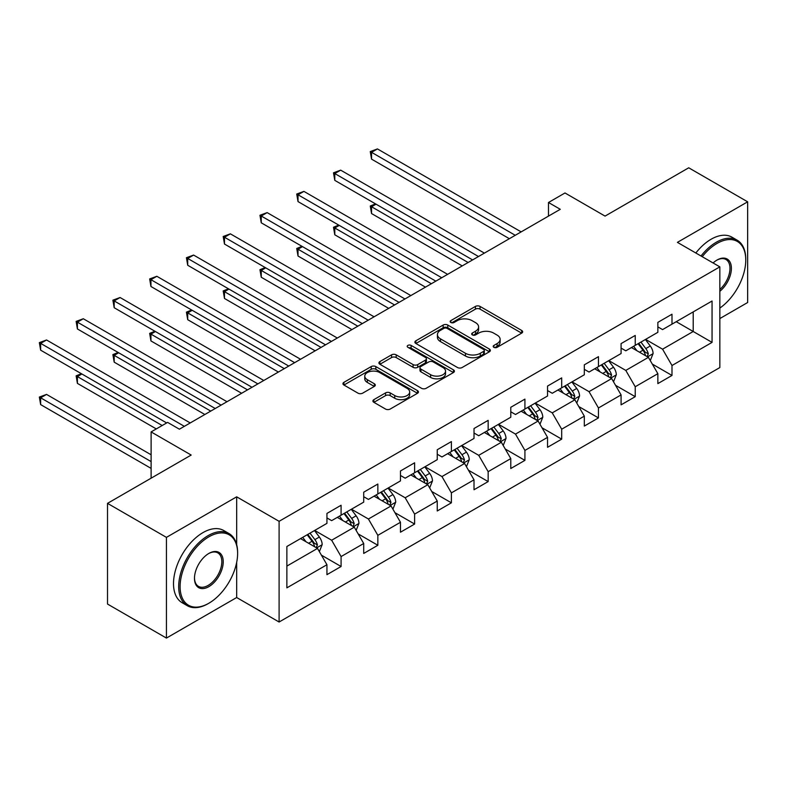 <?xml version="1.0" encoding="UTF-8"?>
<svg xmlns="http://www.w3.org/2000/svg" width="787" height="787" viewBox="0 0 787 787"><rect width="100%" height="100%" fill="white"/><g stroke="black" fill="none" stroke-linecap="round" stroke-linejoin="round"><path stroke-width="1.18" d="M493.872 347.323A2.292 1.318 0 0 0 497.118 347.323L521.692 333.127A3.276 1.889 0 0 0 522.657 331.789A3.276 1.889 0 0 0 521.692 330.461L480.05 306.418A3.276 1.889 0 0 0 475.427 306.418L450.843 320.604A2.292 1.318 0 0 0 450.174 321.539A2.292 1.318 0 0 0 450.843 322.473A2.292 1.318 0 0 0 454.089 322.473L457.267 320.643A10.467 6.04 0 0 1 472.072 320.643L475.545 322.64A10.467 6.04 0 0 1 478.604 326.92A10.467 6.04 0 0 1 475.545 331.189L472.357 333.029A2.292 1.318 0 0 0 471.688 333.963A2.292 1.318 0 0 0 472.357 334.898A2.292 1.318 0 0 0 475.604 334.898L478.781 333.058A10.467 6.04 0 0 1 493.587 333.058L497.059 335.065A10.467 6.04 0 0 1 500.129 339.345A10.467 6.04 0 0 1 497.059 343.614L493.872 345.454A2.292 1.318 0 0 0 493.203 346.388A2.292 1.318 0 0 0 493.872 347.323L493.872 345.454M373.864 399.648A3.276 1.889 0 0 0 372.91 400.977A3.276 1.889 0 0 0 373.864 402.314L385.551 409.063A3.276 1.889 0 0 0 390.175 409.063L417.474 393.303A3.276 1.889 0 0 0 418.428 391.965A3.276 1.889 0 0 0 417.474 390.627L375.832 366.585A3.276 1.889 0 0 0 371.208 366.585L343.909 382.344A3.276 1.889 0 0 0 342.945 383.682A3.276 1.889 0 0 0 343.909 385.02L358.016 393.166A3.276 1.889 0 0 0 362.65 393.166L374.327 386.427A3.276 1.889 0 0 0 375.291 385.089A3.276 1.889 0 0 0 374.327 383.751L367.332 379.708A8.755 5.056 0 0 1 364.765 376.137A8.755 5.056 0 0 1 370.165 371.474A8.755 5.056 0 0 1 379.708 372.566L407.125 388.394A8.755 5.056 0 0 1 409.683 391.965A8.755 5.056 0 0 1 404.282 396.638A8.755 5.056 0 0 1 394.74 395.536L390.175 392.9A3.276 1.889 0 0 0 385.551 392.9L373.864 399.648L373.864 402.314M719.839 318.568L747.65 302.513L747.65 201.816L688.723 167.798L605.055 216.1L564.987 192.972L548.49 202.495L560.275 209.303L179.397 429.2L167.611 422.393L151.114 431.915L151.114 478.181M236.671 544.624L236.671 496.823L166.431 537.373L107.514 503.355L191.182 455.053L151.114 431.915M236.671 496.823L279.1 521.319L719.839 266.862L719.839 367.559L279.1 622.015L279.1 521.319M747.65 201.816L677.41 242.366L719.839 266.862M457.493 367.519A3.276 1.889 0 0 0 462.126 367.519L489.425 351.759A3.276 1.889 0 0 0 490.38 350.422A3.276 1.889 0 0 0 489.425 349.094L447.783 325.051A3.276 1.889 0 0 0 443.15 325.051L415.851 340.81A3.276 1.889 0 0 0 414.897 342.148A3.276 1.889 0 0 0 415.851 343.476L457.493 367.519M408.787 347.815A2.292 1.318 0 0 1 411.109 348.139L411.109 345.414L453.45 369.86A3.276 1.889 0 0 1 454.404 371.198A3.276 1.889 0 0 1 453.45 372.536L426.151 388.296A3.276 1.889 0 0 1 421.527 388.296L379.885 364.253L379.885 361.577A3.276 1.889 0 0 0 378.921 362.915A3.276 1.889 0 0 0 379.885 364.253M379.885 361.577L391.562 354.839A3.276 1.889 0 0 1 396.186 354.839L413.077 364.588A3.276 1.889 0 0 0 417.71 364.588L425.452 360.112A3.276 1.889 0 0 0 426.416 358.774A3.276 1.889 0 0 0 425.452 357.436L407.873 347.283A2.292 1.318 0 0 1 407.204 346.349A2.292 1.318 0 0 1 408.62 345.129A2.292 1.318 0 0 1 411.109 345.414M166.431 537.373L166.431 638.08L107.514 604.052L107.514 503.355M321.401 555.14L341.086 566.502L341.086 556.566L363.712 543.502L363.712 553.438L377.849 545.273L377.849 535.337L400.475 522.273L400.475 532.209L414.621 524.044L414.621 514.108L437.247 501.044L437.247 510.979L451.384 502.814L451.384 492.878L474.01 479.824L474.01 489.75L488.156 481.585L488.156 471.659L510.783 458.595L510.783 468.521L524.919 460.365L524.919 450.43L547.545 437.365L547.545 447.301L561.692 439.136L561.692 429.2L584.318 416.136L584.318 426.072L598.454 417.907L598.454 407.971L621.081 394.907L621.081 404.843L635.227 396.678L635.227 386.742L657.853 373.677L657.853 383.613L671.99 375.448L671.99 365.512L712.058 342.384L712.058 301.018L693.209 311.898L693.209 331.494L712.058 342.384M341.086 566.502L326.939 574.667L326.939 564.732L286.871 587.859L286.871 546.493L326.939 523.365L326.939 513.429L341.086 505.264L341.086 515.2L363.712 502.136L363.712 492.2L377.849 484.035L377.849 493.97L400.475 480.906L400.475 470.97L414.621 462.805L414.621 472.741L437.247 459.677L437.247 449.751L451.384 441.586L451.384 451.512L474.01 438.448L474.01 428.522L488.156 420.356L488.156 430.292L510.783 417.228L510.783 407.292L524.919 399.127L524.919 409.063L547.545 395.999L547.545 386.063L561.692 377.898L561.692 387.834L584.318 374.769L584.318 364.834L598.454 356.668L598.454 366.604L621.081 353.54L621.081 343.604L635.227 335.439L635.227 345.375L657.853 332.311L657.853 322.375L671.99 314.22L671.99 324.146L712.058 301.018M337.308 517.374L354.278 527.172L331.652 540.236L314.682 530.438M326.939 517.925L331.652 520.64L341.086 515.2M331.652 540.236L341.086 556.566M354.278 527.172L363.712 543.502M374.081 496.144L391.05 505.943L368.424 519.007L351.455 509.209M363.712 496.695L368.424 499.411L377.849 493.97M368.424 519.007L377.849 535.337M391.05 505.943L400.475 522.273M410.844 474.925L427.813 484.713L405.187 497.778L388.217 487.979M400.475 475.466L405.187 478.191L414.621 472.741M405.187 497.778L414.621 514.108M427.813 484.713L437.247 501.044M447.616 453.696L464.586 463.494L441.96 476.558L424.99 466.76M437.247 454.237L441.96 456.962L451.384 451.512M441.96 476.558L451.384 492.878M464.586 463.494L474.01 479.824M484.379 432.466L501.349 442.264L478.722 455.329L461.753 445.531M474.01 433.007L478.722 435.732L488.156 430.292M478.722 455.329L488.156 471.659M501.349 442.264L510.783 458.595M521.151 411.237L538.121 421.035L515.495 434.099L498.525 424.301M510.783 411.778L515.495 414.503L524.919 409.063M515.495 434.099L524.919 450.43M538.121 421.035L547.545 437.365M557.914 390.008L574.884 399.806L552.258 412.87L535.288 403.072M547.545 390.559L552.258 393.274L561.692 387.834M552.258 412.87L561.692 429.2M574.884 399.806L584.318 416.136M594.687 368.778L611.656 378.577L589.03 391.641L572.06 381.843M584.318 369.329L589.03 372.044L598.454 366.604M589.03 391.641L598.454 407.971M611.656 378.577L621.081 394.907M631.449 347.559L648.419 357.347L625.793 370.411L608.823 360.613M621.081 348.1L625.793 350.815L635.227 345.375M625.793 370.411L635.227 386.742M648.419 357.347L657.853 373.677M676.24 321.696L693.209 331.494L662.565 349.192L645.596 339.394M657.853 326.871L662.565 329.596L671.99 324.146M662.565 349.192L671.99 365.512M166.431 638.08L236.671 597.53L279.1 622.015M548.49 202.495L548.49 216.1M286.871 566.089L317.515 548.401L300.545 538.603M317.515 548.401L326.939 564.732M652.315 364.086L671.99 375.448M615.542 385.315L635.227 396.678M578.779 406.545L598.454 417.907M542.007 427.774L561.692 439.136M505.244 449.003L524.919 460.365M468.472 470.223L488.156 481.585M431.709 491.452L451.384 502.814M394.936 512.681L414.621 524.044M358.174 533.911L377.849 545.273M236.671 597.53L236.671 562.41M494.787 347.647L497.059 346.339A10.467 6.04 0 0 0 500.129 342.06L500.129 339.345M478.604 326.92L478.604 329.645A10.467 6.04 0 0 1 475.545 333.914L473.272 335.223M521.653 333.157L480.05 309.134A3.276 1.889 0 0 0 475.427 309.134L451.758 322.798M489.376 351.789L447.783 327.766A3.276 1.889 0 0 0 443.15 327.766L415.9 343.506M483.641 351.366A2.292 1.318 0 0 0 484.31 350.422A2.292 1.318 0 0 0 483.641 349.487L447.085 328.386A2.292 1.318 0 0 0 443.848 328.386L440.494 330.324A10.467 6.04 0 0 0 437.424 334.603A10.467 6.04 0 0 0 440.494 338.872L465.481 353.294A10.467 6.04 0 0 0 480.286 353.294L483.641 351.366L483.641 354.081A2.292 1.318 0 0 0 484.31 353.147L484.31 350.422M437.424 334.603L437.424 337.318A10.467 6.04 0 0 0 440.494 341.597L440.494 338.872M483.641 354.081L480.286 356.019A10.467 6.04 0 0 1 465.481 356.019L440.494 341.597M379.924 364.273L391.562 357.554L391.562 354.839M426.416 358.774L426.416 361.499A3.276 1.889 0 0 1 425.452 362.827L417.71 367.303A3.276 1.889 0 0 1 413.077 367.303L396.186 357.554A3.276 1.889 0 0 0 391.562 357.554M411.109 348.139L453.401 372.556M430.607 374.701A8.755 5.056 0 0 0 440.14 375.793A8.755 5.056 0 0 0 445.54 371.13A8.755 5.056 0 0 0 442.983 367.559L433.322 361.981A3.276 1.889 0 0 0 428.699 361.981L420.947 366.457A3.276 1.889 0 0 0 419.983 367.795A3.276 1.889 0 0 0 420.947 369.123L430.607 374.701L430.607 377.426A8.755 5.056 0 0 0 440.14 378.517A8.755 5.056 0 0 0 445.54 373.855L445.54 371.13M419.983 367.795L419.983 370.51A3.276 1.889 0 0 0 420.947 371.848L420.947 369.123M430.607 377.426L420.947 371.848M409.683 391.965L409.683 394.69A8.755 5.056 0 0 1 404.282 399.353A8.755 5.056 0 0 1 394.74 398.261L390.175 395.625A3.276 1.889 0 0 0 385.551 395.625L373.914 402.344M364.765 376.137L364.765 378.862A8.755 5.056 0 0 0 367.332 382.433L367.332 379.708M374.287 386.447L367.332 382.433M417.474 390.627L417.474 393.303L375.832 369.31A3.276 1.889 0 0 0 371.208 369.31L343.949 385.05M650.288 360.574L653.092 353.511A8.834 5.096 -120 0 0 650.269 345.995L645.409 339.502M636.929 350.717L633.624 346.3M376.038 204.167L371.553 206.755L371.553 213.562L462.225 265.908M647.062 356.56L648.321 353.894A8.834 5.096 -120 0 0 645.793 348.582L640.933 342.079M638.719 343.358L644.11 350.569A4.496 2.597 60 0 1 644.927 351.937L648.321 353.894M638.1 343.712L642.969 350.215A8.834 5.096 60 0 1 645.497 355.527M371.553 213.562L370.264 206.007L468.117 262.504M370.264 206.007L375.517 203.872M515.259 235.293L371.553 152.324L377.445 148.92L521.151 231.89M509.366 238.697L371.553 159.131L371.553 152.324L370.264 151.576L377.445 148.92M371.553 159.131L370.264 151.576M719.839 308.071A40.668 23.482 120 0 0 745.761 260.054A40.668 23.482 120 0 0 717.006 243.458A40.668 23.482 120 0 0 702.24 256.7M701.02 255.991A41.662 24.053 -60 0 1 716.308 242.229A41.662 24.053 -60 0 1 737.134 240.173A41.662 24.053 -60 0 1 745.761 259.238L745.761 260.054M713.081 262.956A20.334 11.736 -60 0 1 717.006 260.054L717.006 260.054A20.334 11.736 -60 0 1 731.32 266.754A20.334 11.736 -60 0 1 719.839 291.298M695.836 253.001A41.662 24.053 -60 0 1 711.114 239.238A41.662 24.053 -60 0 1 731.949 237.172L737.134 240.173M719.839 289.459A19.331 11.166 120 0 0 729.51 272.715A19.331 11.166 120 0 0 725.968 259.503A19.331 11.166 120 0 0 716.652 260.271M208.152 603.649L208.86 603.236A40.668 23.482 120 0 0 237.615 553.438A40.668 23.482 120 0 0 208.86 536.832A40.668 23.482 120 0 0 180.105 586.64A40.668 23.482 120 0 0 208.86 603.236L208.152 603.649A41.662 24.053 -60 0 1 187.316 605.715A41.662 24.053 -60 0 1 180.931 572.326A41.662 24.053 -60 0 1 208.152 535.613A41.662 24.053 -60 0 1 228.987 533.547A41.662 24.053 -60 0 1 237.615 552.622L237.615 553.438M208.86 586.64A20.334 11.736 -60 0 1 194.478 578.337A20.334 11.736 -60 0 1 208.86 553.438L208.86 553.438A20.334 11.736 -60 0 1 223.233 561.741A20.334 11.736 -60 0 1 208.86 586.64M194.487 577.924A19.331 11.166 120 0 0 198.481 586.374A19.331 11.166 120 0 0 208.152 585.41A19.331 11.166 120 0 0 220.783 568.381A19.331 11.166 120 0 0 217.822 552.887A19.331 11.166 120 0 0 208.506 553.645M187.316 605.715L182.131 602.714A41.662 24.053 -60 0 1 175.747 569.335A41.662 24.053 -60 0 1 202.967 532.612A41.662 24.053 -60 0 1 223.803 530.556L228.987 533.547M613.516 381.803L616.319 374.74A8.834 5.096 -120 0 0 613.506 367.224L608.636 360.721M600.156 371.946L596.851 367.529M339.266 225.397L334.79 227.984L334.79 234.792L425.462 287.137M610.289 377.79L611.558 375.114A8.834 5.096 -120 0 0 609.02 369.801L604.16 363.309M601.947 364.588L607.348 371.789A4.496 2.597 60 0 1 608.164 373.156L611.558 375.114M601.327 364.942L606.197 371.434A8.834 5.096 60 0 1 608.725 376.747M334.79 234.792L333.491 227.236L431.355 283.733M333.491 227.236L338.754 225.102M576.753 403.033L579.557 395.969A8.834 5.096 -120 0 0 576.733 388.444L571.874 381.951M563.394 393.166L560.088 388.758M302.503 246.626L298.017 249.213L298.017 256.021L388.689 308.366M573.516 399.019L574.785 396.343A8.834 5.096 -120 0 0 572.257 391.031L567.388 384.538M565.184 385.817L570.575 393.018A4.496 2.597 60 0 1 571.392 394.385L574.785 396.343M564.564 386.171L569.424 392.664A8.834 5.096 60 0 1 571.952 397.976M298.017 256.021L296.729 248.466L394.582 304.962M296.729 248.466L301.982 246.331M478.486 256.523L334.79 173.553L340.682 170.149L484.379 253.119M472.594 259.917L334.79 180.361L334.79 173.553L333.491 172.806L340.682 170.149M334.79 180.361L333.491 172.806M441.723 277.742L298.017 194.782L303.91 191.379L447.616 274.348M435.831 281.146L298.017 201.59L298.017 194.782L296.729 194.035L303.91 191.379M298.017 201.59L296.729 194.035M539.98 424.262L542.784 417.199A8.834 5.096 -120 0 0 539.971 409.673L535.101 403.18M526.621 414.395L523.316 409.988M265.731 267.855L261.254 270.443L261.254 277.24L351.927 329.596M536.754 420.248L538.013 417.572A8.834 5.096 -120 0 0 535.485 412.26L530.625 405.767M528.411 407.046L533.812 414.247A4.496 2.597 60 0 1 534.629 415.615L538.013 417.572M527.792 407.4L532.661 413.893A8.834 5.096 60 0 1 535.19 419.205M261.254 277.24L259.956 269.695L357.819 326.192M259.956 269.695L265.209 267.56M503.218 445.491L506.021 438.428A8.834 5.096 -120 0 0 503.198 430.902L498.338 424.409M489.858 435.624L486.553 431.217M228.968 289.085L224.482 291.672L224.482 298.47L315.154 350.815M499.981 441.477L501.25 438.802A8.834 5.096 -120 0 0 498.722 433.489L493.852 426.997M491.639 428.276L497.04 435.477A4.496 2.597 60 0 1 497.856 436.844L501.25 438.802M491.029 428.63L495.889 435.122A8.834 5.096 60 0 1 498.417 440.435M224.482 298.47L223.193 290.924L321.047 347.421M223.193 290.924L228.446 288.78M466.445 466.711L469.249 459.657A8.834 5.096 -120 0 0 466.435 452.132L461.566 445.639M453.086 456.853L449.78 452.436M192.195 310.314L187.719 312.892L187.719 319.699L278.391 372.044M463.218 462.697L464.478 460.031A8.834 5.096 -120 0 0 461.949 454.719L457.09 448.226M454.876 449.505L460.277 456.706A4.496 2.597 60 0 1 461.093 458.073L464.478 460.031M454.256 449.859L459.126 456.352A8.834 5.096 60 0 1 461.654 461.664M187.719 319.699L186.421 312.144L284.284 368.641M186.421 312.144L191.674 310.009M404.951 298.971L261.254 216.012L267.147 212.608L410.844 295.578M399.058 302.375L261.254 222.81L261.254 216.012L259.956 215.264L267.147 212.608M261.254 222.81L259.956 215.264M368.188 320.201L224.482 237.241L230.375 233.837L374.081 316.797M362.295 323.605L224.482 244.039L224.482 237.241L223.193 236.494L230.375 233.837M224.482 244.039L223.193 236.494M331.416 341.43L187.719 258.461L193.612 255.067L337.308 338.026M325.523 344.834L187.719 265.268L187.719 258.461L186.421 257.713L193.612 255.067M187.719 265.268L186.421 257.713M429.682 487.94L432.486 480.877A8.834 5.096 -120 0 0 429.663 473.361L424.803 466.868M416.323 478.083L413.018 473.666M155.433 331.534L150.947 334.121L150.947 340.928L241.619 393.274M426.446 483.926L427.715 481.26A8.834 5.096 -120 0 0 425.187 475.948L420.317 469.445M418.104 470.724L423.504 477.935A4.496 2.597 60 0 1 424.321 479.303L427.715 481.26M417.494 471.079L422.353 477.581A8.834 5.096 60 0 1 424.882 482.893M150.947 340.928L149.658 333.373L247.511 389.87M149.658 333.373L154.911 331.238M294.653 362.659L150.947 279.69L156.839 276.286L300.545 359.256M288.76 366.063L150.947 286.498L150.947 279.69L149.658 278.942L156.839 276.286M150.947 286.498L149.658 278.942M392.91 509.169L395.713 502.106A8.834 5.096 -120 0 0 392.9 494.59L388.03 488.097M379.55 499.312L376.245 494.895M118.66 352.763L114.184 355.35L114.184 362.158L204.856 414.503M389.683 505.156L390.942 502.48A8.834 5.096 -120 0 0 388.414 497.168L383.554 490.675M381.341 491.954L386.742 499.165A4.496 2.597 60 0 1 387.558 500.522L390.942 502.48M380.721 492.308L385.591 498.801A8.834 5.096 60 0 1 388.119 504.113M114.184 362.158L112.885 354.603L210.749 411.099M112.885 354.603L118.139 352.468M257.88 383.889L114.184 300.919L120.077 297.516L263.773 380.485M251.988 387.283L114.184 307.727L114.184 300.919L112.885 300.172L120.077 297.516M114.184 307.727L112.885 300.172M356.147 530.399L358.951 523.335A8.834 5.096 -120 0 0 356.127 515.81L351.268 509.317M342.788 520.532L339.482 516.124M81.897 373.992L77.411 376.579L77.411 383.387L156.298 428.925M352.91 526.385L354.18 523.709A8.834 5.096 -120 0 0 351.651 518.397L346.782 511.904M344.568 513.183L349.969 520.384A4.496 2.597 60 0 1 350.786 521.751L354.18 523.709M343.958 513.537L348.818 520.03A8.834 5.096 60 0 1 351.346 525.342M77.411 383.387L76.123 375.832L162.191 425.521M76.123 375.832L81.376 373.697M221.117 405.118L77.411 322.149L83.304 318.745L227.01 401.714M215.225 408.512L77.411 328.956L77.411 322.149L76.123 321.401L83.304 318.745M77.411 328.956L76.123 321.401M319.374 551.628L322.178 544.565A8.834 5.096 -120 0 0 319.365 537.039L314.495 530.546M306.015 541.761L302.71 537.354M151.114 454.778L46.541 394.405L40.649 397.809L40.649 404.607L151.114 468.393M316.148 547.614L317.407 544.938A8.834 5.096 -120 0 0 314.879 539.626L310.019 533.133M307.806 534.412L313.196 541.613A4.496 2.597 60 0 1 314.023 542.981L317.407 544.938M307.186 534.767L312.055 541.259A8.834 5.096 60 0 1 314.584 546.572M40.649 404.607L39.35 397.061L151.114 461.585M39.35 397.061L46.541 394.405M184.345 426.338L40.649 343.378L46.541 339.974L190.238 422.944M166.667 422.944L40.649 350.176L40.649 343.378L39.35 342.63L46.541 339.974M40.649 350.176L39.35 342.63M497.059 346.339L497.059 343.614M472.357 334.898L472.357 333.029M475.545 333.914L475.545 331.189M450.843 322.473L450.843 320.604M475.427 309.134L475.427 306.418M480.05 309.134L480.05 306.418M521.692 333.127L521.692 330.461M415.851 343.476L415.851 340.81M443.15 327.766L443.15 325.051M447.783 327.766L447.783 325.051M489.425 351.759L489.425 349.094M465.481 356.019L465.481 353.294M480.286 356.019L480.286 353.294M396.186 357.554L396.186 354.839M413.077 367.303L413.077 364.588M417.71 367.303L417.71 364.588M425.452 362.827L425.452 360.112M453.45 372.536L453.45 369.86M385.551 395.625L385.551 392.9M390.175 395.625L390.175 392.9M394.74 398.261L394.74 395.536M374.327 386.427L374.327 383.751M343.909 385.02L343.909 382.344M371.208 369.31L371.208 366.585M375.832 369.31L375.832 366.585M647.553 356.845L653.033 353.688M645.793 348.582L650.269 345.995M639.506 352.202L642.969 350.215M610.781 378.075L616.26 374.917M609.02 369.801L613.506 367.224M602.744 373.432L606.197 371.434M574.018 399.304L579.498 396.136M572.257 391.031L576.733 388.444M565.971 394.661L569.424 392.664M537.246 420.533L542.725 417.366M535.485 412.26L539.971 409.673M529.208 415.89L532.661 413.893M500.483 441.763L505.962 438.595M498.722 433.489L503.198 430.902M492.436 437.119L495.889 435.122M463.71 462.982L469.19 459.824M461.949 454.719L466.435 452.132M455.673 458.339L459.126 456.352M426.947 484.212L432.427 481.054M425.187 475.948L429.663 473.361M418.9 479.568L422.353 477.581M390.175 505.441L395.654 502.283M388.414 497.168L392.9 494.59M382.138 500.798L385.591 498.801M353.412 526.67L358.892 523.503M351.651 518.397L356.127 515.81M345.365 522.027L348.818 520.03M316.64 547.9L322.119 544.732M314.879 539.626L319.365 537.039M308.602 543.256L312.055 541.259"/></g></svg>
